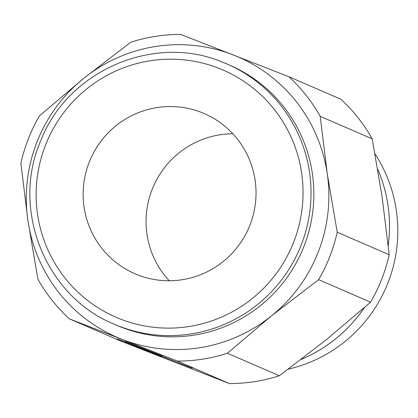 <?xml version="1.0" encoding="UTF-8"?>
<svg xmlns="http://www.w3.org/2000/svg" width="418" height="418" viewBox="0 0 418 418"><rect width="100%" height="100%" fill="white"/><g stroke="black" fill="none" stroke-linecap="round" stroke-linejoin="round"><path stroke-width="0.63" d="M114.218 324.196L117.035 325.413A141.791 140.234 -66.6 0 0 303.97 246.354A141.791 140.234 -66.6 0 0 229.686 65.161L226.875 63.944A141.791 140.234 -66.6 0 0 222.282 62.052C153.871 33.278 67.382 70.861 40.692 140.913C10.638 209.355 45.583 296.519 114.218 324.196A141.791 140.234 -66.6 0 0 118.811 326.082A141.791 140.234 -66.6 0 0 301.153 245.136A141.791 140.234 -66.6 0 0 226.875 63.944L222.277 62.052M389.184 254.724L337.221 232.23L327.247 173.653L320.235 116.356A163.605 161.808 -66.6 0 0 288.88 76.734L340.842 99.228A163.605 161.808 113.4 0 1 372.198 138.849L382.172 197.427L389.184 254.724A163.605 161.808 113.4 0 1 381.723 279.172A163.605 161.808 113.4 0 1 370.588 302.177L326.453 339.599L279.365 375.74A163.605 161.808 113.4 0 1 229.409 383.572L121.204 341.266L69.242 318.772L177.446 361.079L229.409 383.572M177.446 361.079A163.605 161.808 -66.6 0 0 227.397 353.247L271.533 315.825A152.701 151.023 113.4 0 1 121.863 339.285A152.701 151.023 113.4 0 1 27.912 220.573A152.701 151.023 113.4 0 1 36.925 142.12A152.701 151.023 113.4 0 1 83.626 78.401A152.701 151.023 113.4 0 1 233.296 54.941A152.701 151.023 113.4 0 1 327.247 173.653A152.701 151.023 113.4 0 1 318.234 252.106A152.701 151.023 113.4 0 1 271.533 315.825L318.626 279.684A163.605 161.808 -66.6 0 0 329.76 256.678A163.605 161.808 -66.6 0 0 337.221 232.23M288.88 76.734L180.67 34.428A163.605 161.808 -66.6 0 0 130.719 42.26L83.626 78.401L39.496 115.823A163.605 161.808 -66.6 0 0 28.361 138.828A163.605 161.808 -66.6 0 0 20.9 163.276L27.912 220.573L37.881 279.151A163.605 161.808 -66.6 0 0 69.242 318.772M388.212 245.282A143.505 141.927 -66.6 0 0 377.679 169.086M288.248 369.178A141.023 139.471 -66.6 0 0 387.993 282.756A141.023 139.471 -66.6 0 0 375.019 153.955M377.673 169.055A143.505 141.921 113.4 0 1 388.217 245.335M169.233 280.76A87.257 86.296 113.4 0 1 152.131 189.464A87.257 86.296 113.4 0 1 232.857 133.781M89.212 162.226A87.257 86.296 113.4 0 1 204.25 113.576A87.257 86.296 113.4 0 1 249.959 225.077A87.257 86.296 113.4 0 1 134.92 273.727A87.257 86.296 113.4 0 1 89.212 162.226M171.474 359.992L134.748 345.618L171.474 359.992M167.482 358.367L156.212 354.145L161.646 356.497L117.343 338.893L149.121 351.094L125.196 341.506L162.471 356.079L144.032 348.873L149.524 351.251L192.29 368.201L167.482 358.367M149.325 351.172L161.405 355.958L149.325 351.162M364.365 307.674A143.505 141.921 113.4 0 1 301.143 359.454M301.206 359.407A143.505 141.927 -66.6 0 0 364.282 307.747M320.235 116.356L372.198 138.849M318.626 279.684L370.588 302.177M279.365 375.74L227.397 353.247M120.436 319.065A134.706 133.222 -66.6 0 0 293.661 242.163A134.706 133.222 -66.6 0 0 218.734 68.238A134.706 133.222 -66.6 0 0 45.51 145.14A134.706 133.222 -66.6 0 0 120.436 319.065"/></g></svg>

